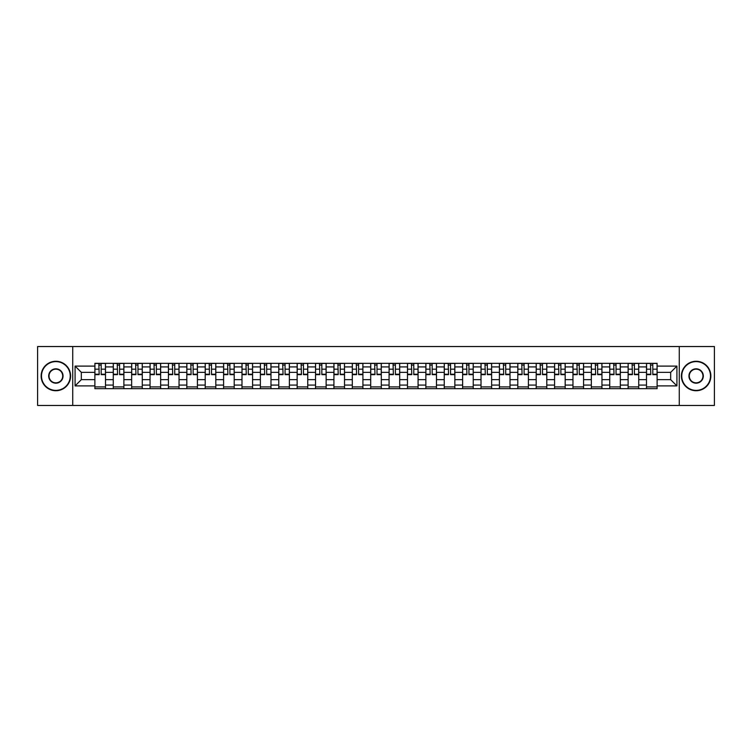 <?xml version="1.0" encoding="UTF-8"?>
<svg xmlns="http://www.w3.org/2000/svg" width="752" height="752" viewBox="0 0 752 752"><rect width="100%" height="100%" fill="white"/><g stroke="black" fill="none" stroke-linecap="round" stroke-linejoin="round"><path stroke-width="1.13" d="M679.272 405.469L714.4 405.469L714.4 346.531L37.6 346.531L37.6 405.469L679.272 405.469L679.272 346.531M113.27 388.671L113.27 366.92L105.496 366.92L105.496 388.671M105.496 366.92L105.496 363.329M113.27 366.92L113.27 363.329M123.883 363.329L123.883 388.671M131.656 388.671L131.656 363.329M142.269 363.329L142.269 388.671M150.043 388.671L150.043 363.329M160.655 363.329L160.655 388.671M168.429 388.671L168.429 363.329M179.042 363.329L179.042 388.671M186.825 388.671L186.825 363.329M197.428 363.329L197.428 388.671M205.211 388.671L205.211 363.329M215.815 363.329L215.815 388.671M223.598 388.671L223.598 363.329M234.201 363.329L234.201 388.671M241.984 388.671L241.984 363.329M252.587 363.329L252.587 388.671M260.371 388.671L260.371 363.329M270.983 363.329L270.983 388.671M278.757 388.671L278.757 363.329M289.37 363.329L289.37 388.671M297.143 388.671L297.143 363.329M307.756 363.329L307.756 388.671M315.53 388.671L315.53 363.329M326.142 363.329L326.142 388.671M333.926 388.671L333.926 363.329M344.529 363.329L344.529 388.671M352.312 388.671L352.312 363.329M362.915 363.329L362.915 388.671M370.698 388.671L370.698 363.329M381.302 363.329L381.302 388.671M389.085 388.671L389.085 363.329M399.688 363.329L399.688 388.671M407.471 388.671L407.471 363.329M418.074 363.329L418.074 388.671M425.858 388.671L425.858 363.329M436.47 363.329L436.47 388.671M444.244 388.671L444.244 363.329M454.857 363.329L454.857 388.671M462.63 388.671L462.63 363.329M473.243 363.329L473.243 388.671M481.017 388.671L481.017 363.329M491.629 363.329L491.629 388.671M499.413 388.671L499.413 363.329M510.016 363.329L510.016 388.671M517.799 388.671L517.799 363.329M528.402 363.329L528.402 388.671M536.185 388.671L536.185 363.329M546.789 363.329L546.789 388.671M554.572 388.671L554.572 363.329M565.175 363.329L565.175 388.671M572.958 388.671L572.958 363.329M583.571 363.329L583.571 388.671M591.345 388.671L591.345 363.329M601.957 363.329L601.957 388.671M609.731 388.671L609.731 363.329M620.344 363.329L620.344 388.671M628.117 388.671L628.117 363.329M638.73 363.329L638.73 388.671M646.504 388.671L646.504 363.329M646.504 379.657L638.73 379.657M628.117 379.657L620.344 379.657M609.731 379.657L601.957 379.657M591.345 379.657L583.571 379.657M572.958 379.657L565.175 379.657M554.572 379.657L546.789 379.657M536.185 379.657L528.402 379.657M517.799 379.657L510.016 379.657M499.413 379.657L491.629 379.657M481.017 379.657L473.243 379.657M462.63 379.657L454.857 379.657M444.244 379.657L436.47 379.657M425.858 379.657L418.074 379.657M407.471 379.657L399.688 379.657M389.085 379.657L381.302 379.657M370.698 379.657L362.915 379.657M352.312 379.657L344.529 379.657M333.926 379.657L326.142 379.657M315.53 379.657L307.756 379.657M297.143 379.657L289.37 379.657M278.757 379.657L270.983 379.657M260.371 379.657L252.587 379.657M241.984 379.657L234.201 379.657M223.598 379.657L215.815 379.657M205.211 379.657L197.428 379.657M186.825 379.657L179.042 379.657M168.429 379.657L160.655 379.657M150.043 379.657L142.269 379.657M131.656 379.657L123.883 379.657M113.27 379.657L105.496 379.657M646.504 372.343L638.73 372.343M628.117 372.343L620.344 372.343M609.731 372.343L601.957 372.343M591.345 372.343L583.571 372.343M572.958 372.343L565.175 372.343M554.572 372.343L546.789 372.343M536.185 372.343L528.402 372.343M517.799 372.343L510.016 372.343M499.413 372.343L491.629 372.343M481.017 372.343L473.243 372.343M462.63 372.343L454.857 372.343M444.244 372.343L436.47 372.343M425.858 372.343L418.074 372.343M407.471 372.343L399.688 372.343M389.085 372.343L381.302 372.343M370.698 372.343L362.915 372.343M352.312 372.343L344.529 372.343M333.926 372.343L326.142 372.343M315.53 372.343L307.756 372.343M297.143 372.343L289.37 372.343M278.757 372.343L270.983 372.343M260.371 372.343L252.587 372.343M241.984 372.343L234.201 372.343M223.598 372.343L215.815 372.343M205.211 372.343L197.428 372.343M186.825 372.343L179.042 372.343M168.429 372.343L160.655 372.343M150.043 372.343L142.269 372.343M131.656 372.343L123.883 372.343M113.27 372.343L105.496 372.343M81.329 379.657L94.884 379.657L94.884 372.343L81.329 372.343L81.329 379.657L75.078 385.898L75.078 366.102L94.884 366.102L94.884 372.343M657.116 372.343L657.116 379.657L670.671 379.657L670.671 372.343L657.116 372.343L657.116 363.329L94.884 363.329L94.884 366.102M657.116 366.102L676.922 366.102L676.922 385.898L657.116 385.898L657.116 379.657M94.884 379.657L94.884 388.671L657.116 388.671L657.116 385.898M94.884 385.898L75.078 385.898M72.728 405.469L72.728 346.531M105.496 386.904L94.884 386.904M99.189 365.096L101.191 365.096M123.883 386.904L113.27 386.904M117.575 365.096L119.577 365.096M142.269 386.904L131.656 386.904M135.962 365.096L137.964 365.096M160.655 386.904L150.043 386.904M154.348 365.096L156.35 365.096M179.042 386.904L168.429 386.904M172.734 365.096L174.737 365.096M197.428 386.904L186.825 386.904M191.121 365.096L193.123 365.096M215.815 386.904L205.211 386.904M209.507 365.096L211.519 365.096M234.201 386.904L223.598 386.904M227.903 365.096L229.905 365.096M252.587 386.904L241.984 386.904M246.289 365.096L248.292 365.096M270.983 386.904L260.371 386.904M264.676 365.096L266.678 365.096M289.37 386.904L278.757 386.904M283.062 365.096L285.064 365.096M307.756 386.904L297.143 386.904M301.449 365.096L303.451 365.096M326.142 386.904L315.53 386.904M319.835 365.096L321.837 365.096M344.529 386.904L333.926 386.904M338.221 365.096L340.224 365.096M362.915 386.904L352.312 386.904M356.608 365.096L358.61 365.096M381.302 386.904L370.698 386.904M374.994 365.096L377.006 365.096M399.688 386.904L389.085 386.904M393.39 365.096L395.392 365.096M418.074 386.904L407.471 386.904M411.776 365.096L413.779 365.096M436.47 386.904L425.858 386.904M430.163 365.096L432.165 365.096M454.857 386.904L444.244 386.904M448.549 365.096L450.551 365.096M473.243 386.904L462.63 386.904M466.936 365.096L468.938 365.096M491.629 386.904L481.017 386.904M485.322 365.096L487.324 365.096M510.016 386.904L499.413 386.904M503.708 365.096L505.711 365.096M528.402 386.904L517.799 386.904M522.095 365.096L524.097 365.096M546.789 386.904L536.185 386.904M540.481 365.096L542.493 365.096M565.175 386.904L554.572 386.904M558.877 365.096L560.879 365.096M583.571 386.904L572.958 386.904M577.263 365.096L579.266 365.096M601.957 386.904L591.345 386.904M595.65 365.096L597.652 365.096M620.344 386.904L609.731 386.904M614.036 365.096L616.038 365.096M638.73 386.904L628.117 386.904M632.423 365.096L634.425 365.096M657.116 386.904L646.504 386.904M650.809 365.096L652.811 365.096M75.078 366.102L81.329 372.343M670.671 379.657L676.922 385.898M670.671 372.343L676.922 366.102M101.191 374.646L101.191 363.451L105.43 363.451L105.43 374.646L101.191 374.646M99.189 364.983L101.191 364.983M101.548 363.451L94.94 363.451L94.94 374.646L99.189 374.646L98.832 363.451M119.577 374.646L119.577 363.451L123.817 363.451L123.817 374.646L119.577 374.646M117.575 364.983L119.577 364.983M119.935 363.451L113.326 363.451L113.326 374.646L117.575 374.646L117.218 363.451M137.964 374.646L137.964 363.451L142.213 363.451L142.213 374.646L137.964 374.646M135.962 364.983L137.964 364.983M138.321 363.451L131.722 363.451L131.722 374.646L135.962 374.646L135.604 363.451M156.35 374.646L156.35 363.451L160.599 363.451L160.599 374.646L156.35 374.646M154.348 364.983L156.35 364.983M156.707 363.451L150.109 363.451L150.109 374.646L154.348 374.646L153.991 363.451M55.874 390.382A14.382 14.382 0 0 0 70.246 376A14.382 14.382 0 0 0 55.874 361.618A14.382 14.382 0 0 0 41.492 376A14.382 14.382 0 0 0 55.874 390.382M55.874 361.27A14.73 14.73 0 0 1 70.603 376A14.73 14.73 0 0 1 55.874 390.73A14.73 14.73 0 0 1 41.134 376A14.73 14.73 0 0 1 55.874 361.27M55.874 383.191A7.191 7.191 0 0 1 48.683 376A7.191 7.191 0 0 1 55.874 368.809A7.191 7.191 0 0 1 63.055 376A7.191 7.191 0 0 1 55.874 383.191M55.874 369.166A6.834 6.834 0 0 0 49.03 376A6.834 6.834 0 0 0 55.874 382.834A6.834 6.834 0 0 0 62.707 376A6.834 6.834 0 0 0 55.874 369.166M696.126 390.382A14.382 14.382 0 0 0 710.508 376A14.382 14.382 0 0 0 696.126 361.618A14.382 14.382 0 0 0 681.754 376A14.382 14.382 0 0 0 696.126 390.382M696.126 361.27A14.73 14.73 0 0 1 710.866 376A14.73 14.73 0 0 1 696.126 390.73A14.73 14.73 0 0 1 681.397 376A14.73 14.73 0 0 1 696.126 361.27M696.126 383.191A7.191 7.191 0 0 1 688.945 376A7.191 7.191 0 0 1 696.126 368.809A7.191 7.191 0 0 1 703.317 376A7.191 7.191 0 0 1 696.126 383.191M696.126 369.166A6.834 6.834 0 0 0 689.293 376A6.834 6.834 0 0 0 696.126 382.834A6.834 6.834 0 0 0 702.97 376A6.834 6.834 0 0 0 696.126 369.166M174.737 374.646L174.737 363.451L178.985 363.451L178.985 374.646L174.737 374.646M172.734 364.983L174.737 364.983M175.094 363.451L168.495 363.451L168.495 374.646L172.734 374.646L172.387 363.451M193.123 374.646L193.123 363.451L197.372 363.451L197.372 374.646L193.123 374.646M191.121 364.983L193.123 364.983M193.48 363.451L186.881 363.451L186.881 374.646L191.121 374.646L190.773 363.451M211.519 374.646L211.519 363.451L215.758 363.451L215.758 374.646L211.519 374.646M209.507 364.983L211.519 364.983M211.867 363.451L205.268 363.451L205.268 374.646L209.507 374.646L209.159 363.451M229.905 374.646L229.905 363.451L234.145 363.451L234.145 374.646L229.905 374.646M227.903 364.983L229.905 364.983M230.253 363.451L223.654 363.451L223.654 374.646L227.903 374.646L227.546 363.451M248.292 374.646L248.292 363.451L252.531 363.451L252.531 374.646L248.292 374.646M246.289 364.983L248.292 364.983M248.639 363.451L242.041 363.451L242.041 374.646L246.289 374.646L245.932 363.451M266.678 374.646L266.678 363.451L270.917 363.451L270.917 374.646L266.678 374.646M264.676 364.983L266.678 364.983M267.035 363.451L260.427 363.451L260.427 374.646L264.676 374.646L264.319 363.451M285.064 374.646L285.064 363.451L289.304 363.451L289.304 374.646L285.064 374.646M283.062 364.983L285.064 364.983M285.422 363.451L278.813 363.451L278.813 374.646L283.062 374.646L282.705 363.451M303.451 374.646L303.451 363.451L307.7 363.451L307.7 374.646L303.451 374.646M301.449 364.983L303.451 364.983M303.808 363.451L297.209 363.451L297.209 374.646L301.449 374.646L301.091 363.451M321.837 374.646L321.837 363.451L326.086 363.451L326.086 374.646L321.837 374.646M319.835 364.983L321.837 364.983M322.194 363.451L315.596 363.451L315.596 374.646L319.835 374.646L319.478 363.451M340.224 374.646L340.224 363.451L344.472 363.451L344.472 374.646L340.224 374.646M338.221 364.983L340.224 364.983M340.581 363.451L333.982 363.451L333.982 374.646L338.221 374.646L337.874 363.451M358.61 374.646L358.61 363.451L362.859 363.451L362.859 374.646L358.61 374.646M356.608 364.983L358.61 364.983M358.967 363.451L352.368 363.451L352.368 374.646L356.608 374.646L356.26 363.451M377.006 374.646L377.006 363.451L381.245 363.451L381.245 374.646L377.006 374.646M374.994 364.983L377.006 364.983M377.354 363.451L370.755 363.451L370.755 374.646L374.994 374.646L374.646 363.451M395.392 374.646L395.392 363.451L399.632 363.451L399.632 374.646L395.392 374.646M393.39 364.983L395.392 364.983M395.74 363.451L389.141 363.451L389.141 374.646L393.39 374.646L393.033 363.451M413.779 374.646L413.779 363.451L418.018 363.451L418.018 374.646L413.779 374.646M411.776 364.983L413.779 364.983M414.126 363.451L407.528 363.451L407.528 374.646L411.776 374.646L411.419 363.451M432.165 374.646L432.165 363.451L436.404 363.451L436.404 374.646L432.165 374.646M430.163 364.983L432.165 364.983M432.522 363.451L425.914 363.451L425.914 374.646L430.163 374.646L429.806 363.451M450.551 374.646L450.551 363.451L454.791 363.451L454.791 374.646L450.551 374.646M448.549 364.983L450.551 364.983M450.909 363.451L444.3 363.451L444.3 374.646L448.549 374.646L448.192 363.451M468.938 374.646L468.938 363.451L473.187 363.451L473.187 374.646L468.938 374.646M466.936 364.983L468.938 364.983M469.295 363.451L462.696 363.451L462.696 374.646L466.936 374.646L466.578 363.451M487.324 374.646L487.324 363.451L491.573 363.451L491.573 374.646L487.324 374.646M485.322 364.983L487.324 364.983M487.681 363.451L481.083 363.451L481.083 374.646L485.322 374.646L484.965 363.451M505.711 374.646L505.711 363.451L509.959 363.451L509.959 374.646L505.711 374.646M503.708 364.983L505.711 364.983M506.068 363.451L499.469 363.451L499.469 374.646L503.708 374.646L503.361 363.451M524.097 374.646L524.097 363.451L528.346 363.451L528.346 374.646L524.097 374.646M522.095 364.983L524.097 364.983M524.454 363.451L517.855 363.451L517.855 374.646L522.095 374.646L521.747 363.451M542.493 374.646L542.493 363.451L546.732 363.451L546.732 374.646L542.493 374.646M540.481 364.983L542.493 364.983M542.841 363.451L536.242 363.451L536.242 374.646L540.481 374.646L540.133 363.451M560.879 374.646L560.879 363.451L565.119 363.451L565.119 374.646L560.879 374.646M558.877 364.983L560.879 364.983M561.227 363.451L554.628 363.451L554.628 374.646L558.877 374.646L558.52 363.451M579.266 374.646L579.266 363.451L583.505 363.451L583.505 374.646L579.266 374.646M577.263 364.983L579.266 364.983M579.613 363.451L573.015 363.451L573.015 374.646L577.263 374.646L576.906 363.451M597.652 374.646L597.652 363.451L601.891 363.451L601.891 374.646L597.652 374.646M595.65 364.983L597.652 364.983M598.009 363.451L591.401 363.451L591.401 374.646L595.65 374.646L595.293 363.451M616.038 374.646L616.038 363.451L620.278 363.451L620.278 374.646L616.038 374.646M614.036 364.983L616.038 364.983M616.396 363.451L609.787 363.451L609.787 374.646L614.036 374.646L613.679 363.451M634.425 374.646L634.425 363.451L638.674 363.451L638.674 374.646L634.425 374.646M632.423 364.983L634.425 364.983M634.782 363.451L628.183 363.451L628.183 374.646L632.423 374.646L632.065 363.451M652.811 374.646L652.811 363.451L657.06 363.451L657.06 374.646L652.811 374.646M650.809 364.983L652.811 364.983M653.168 363.451L646.57 363.451L646.57 374.646L650.809 374.646L650.452 363.451M628.117 366.92L620.344 366.92M609.731 366.92L601.957 366.92M591.345 366.92L583.571 366.92M572.958 366.92L565.175 366.92M554.572 366.92L546.789 366.92M536.185 366.92L528.402 366.92M517.799 366.92L510.016 366.92M499.413 366.92L491.629 366.92M481.017 366.92L473.243 366.92M462.63 366.92L454.857 366.92M444.244 366.92L436.47 366.92M425.858 366.92L418.074 366.92M407.471 366.92L399.688 366.92M389.085 366.92L381.302 366.92M370.698 366.92L362.915 366.92M352.312 366.92L344.529 366.92M333.926 366.92L326.142 366.92M315.53 366.92L307.756 366.92M297.143 366.92L289.37 366.92M278.757 366.92L270.983 366.92M260.371 366.92L252.587 366.92M241.984 366.92L234.201 366.92M223.598 366.92L215.815 366.92M205.211 366.92L197.428 366.92M186.825 366.92L179.042 366.92M168.429 366.92L160.655 366.92M150.043 366.92L142.269 366.92M131.656 366.92L123.883 366.92M646.504 366.92L638.73 366.92M628.117 385.08L620.344 385.08M609.731 385.08L601.957 385.08M591.345 385.08L583.571 385.08M572.958 385.08L565.175 385.08M554.572 385.08L546.789 385.08M536.185 385.08L528.402 385.08M517.799 385.08L510.016 385.08M499.413 385.08L491.629 385.08M481.017 385.08L473.243 385.08M462.63 385.08L454.857 385.08M444.244 385.08L436.47 385.08M425.858 385.08L418.074 385.08M407.471 385.08L399.688 385.08M389.085 385.08L381.302 385.08M370.698 385.08L362.915 385.08M352.312 385.08L344.529 385.08M333.926 385.08L326.142 385.08M315.53 385.08L307.756 385.08M297.143 385.08L289.37 385.08M278.757 385.08L270.983 385.08M260.371 385.08L252.587 385.08M241.984 385.08L234.201 385.08M223.598 385.08L215.815 385.08M205.211 385.08L197.428 385.08M186.825 385.08L179.042 385.08M168.429 385.08L160.655 385.08M150.043 385.08L142.269 385.08M131.656 385.08L123.883 385.08M113.27 385.08L105.496 385.08M646.504 385.08L638.73 385.08M101.191 374.242L105.43 374.242M101.191 369.176L105.43 369.176M94.94 374.242L99.189 374.242M94.94 369.176L99.189 369.176M119.577 374.242L123.817 374.242M119.577 369.176L123.817 369.176M113.326 374.242L117.575 374.242M113.326 369.176L117.575 369.176M137.964 374.242L142.213 374.242M137.964 369.176L142.213 369.176M131.722 374.242L135.962 374.242M131.722 369.176L135.962 369.176M156.35 374.242L160.599 374.242M156.35 369.176L160.599 369.176M150.109 374.242L154.348 374.242M150.109 369.176L154.348 369.176M174.737 374.242L178.985 374.242M174.737 369.176L178.985 369.176M168.495 374.242L172.734 374.242M168.495 369.176L172.734 369.176M193.123 374.242L197.372 374.242M193.123 369.176L197.372 369.176M186.881 374.242L191.121 374.242M186.881 369.176L191.121 369.176M211.519 374.242L215.758 374.242M211.519 369.176L215.758 369.176M205.268 374.242L209.507 374.242M205.268 369.176L209.507 369.176M229.905 374.242L234.145 374.242M229.905 369.176L234.145 369.176M223.654 374.242L227.903 374.242M223.654 369.176L227.903 369.176M248.292 374.242L252.531 374.242M248.292 369.176L252.531 369.176M242.041 374.242L246.289 374.242M242.041 369.176L246.289 369.176M266.678 374.242L270.917 374.242M266.678 369.176L270.917 369.176M260.427 374.242L264.676 374.242M260.427 369.176L264.676 369.176M285.064 374.242L289.304 374.242M285.064 369.176L289.304 369.176M278.813 374.242L283.062 374.242M278.813 369.176L283.062 369.176M303.451 374.242L307.7 374.242M303.451 369.176L307.7 369.176M297.209 374.242L301.449 374.242M297.209 369.176L301.449 369.176M321.837 374.242L326.086 374.242M321.837 369.176L326.086 369.176M315.596 374.242L319.835 374.242M315.596 369.176L319.835 369.176M340.224 374.242L344.472 374.242M340.224 369.176L344.472 369.176M333.982 374.242L338.221 374.242M333.982 369.176L338.221 369.176M358.61 374.242L362.859 374.242M358.61 369.176L362.859 369.176M352.368 374.242L356.608 374.242M352.368 369.176L356.608 369.176M377.006 374.242L381.245 374.242M377.006 369.176L381.245 369.176M370.755 374.242L374.994 374.242M370.755 369.176L374.994 369.176M395.392 374.242L399.632 374.242M395.392 369.176L399.632 369.176M389.141 374.242L393.39 374.242M389.141 369.176L393.39 369.176M413.779 374.242L418.018 374.242M413.779 369.176L418.018 369.176M407.528 374.242L411.776 374.242M407.528 369.176L411.776 369.176M432.165 374.242L436.404 374.242M432.165 369.176L436.404 369.176M425.914 374.242L430.163 374.242M425.914 369.176L430.163 369.176M450.551 374.242L454.791 374.242M450.551 369.176L454.791 369.176M444.3 374.242L448.549 374.242M444.3 369.176L448.549 369.176M468.938 374.242L473.187 374.242M468.938 369.176L473.187 369.176M462.696 374.242L466.936 374.242M462.696 369.176L466.936 369.176M487.324 374.242L491.573 374.242M487.324 369.176L491.573 369.176M481.083 374.242L485.322 374.242M481.083 369.176L485.322 369.176M505.711 374.242L509.959 374.242M505.711 369.176L509.959 369.176M499.469 374.242L503.708 374.242M499.469 369.176L503.708 369.176M524.097 374.242L528.346 374.242M524.097 369.176L528.346 369.176M517.855 374.242L522.095 374.242M517.855 369.176L522.095 369.176M542.493 374.242L546.732 374.242M542.493 369.176L546.732 369.176M536.242 374.242L540.481 374.242M536.242 369.176L540.481 369.176M560.879 374.242L565.119 374.242M560.879 369.176L565.119 369.176M554.628 374.242L558.877 374.242M554.628 369.176L558.877 369.176M579.266 374.242L583.505 374.242M579.266 369.176L583.505 369.176M573.015 374.242L577.263 374.242M573.015 369.176L577.263 369.176M597.652 374.242L601.891 374.242M597.652 369.176L601.891 369.176M591.401 374.242L595.65 374.242M591.401 369.176L595.65 369.176M616.038 374.242L620.278 374.242M616.038 369.176L620.278 369.176M609.787 374.242L614.036 374.242M609.787 369.176L614.036 369.176M634.425 374.242L638.674 374.242M634.425 369.176L638.674 369.176M628.183 374.242L632.423 374.242M628.183 369.176L632.423 369.176M652.811 374.242L657.06 374.242M652.811 369.176L657.06 369.176M646.57 374.242L650.809 374.242M646.57 369.176L650.809 369.176"/></g></svg>
